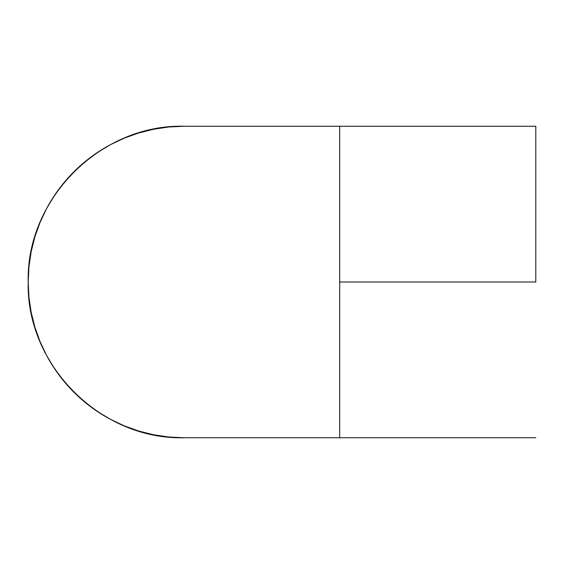 <?xml version="1.0" encoding="UTF-8"?>
<svg xmlns="http://www.w3.org/2000/svg" width="564" height="564" viewBox="0 0 564 564"><rect width="100%" height="100%" fill="white"/><g stroke="black" fill="none" stroke-linecap="round" stroke-linejoin="round"><path stroke-width="0.85" d="M535.8 282L339.69 282L339.69 437.749L183.949 437.749A155.749 155.749 0 0 1 28.2 282A155.749 155.749 0 0 1 183.949 126.251C100.723 124.108 26.057 198.775 28.2 282C26.057 365.225 100.723 439.892 183.949 437.749L168.678 436.994L153.563 434.752L138.737 431.037L124.348 425.89L110.53 419.355L97.417 411.501L85.143 402.393L73.814 392.128L63.556 380.806L54.447 368.525L46.593 355.419L40.058 341.601L34.905 327.212L31.189 312.385L28.947 297.263L28.2 282L28.947 266.737L31.189 251.614L34.905 236.788L40.058 222.399L46.593 208.581L54.447 195.475L63.556 183.194L73.814 171.872L85.143 161.607L97.417 152.499L110.53 144.645L124.348 138.109L138.737 132.963L153.563 129.248L168.678 127.006L183.949 126.251L339.69 126.251L339.69 437.749L339.69 282L535.8 282L535.8 126.251L535.8 282M535.8 437.749L339.69 437.749M535.8 126.251L339.69 126.251"/></g></svg>
